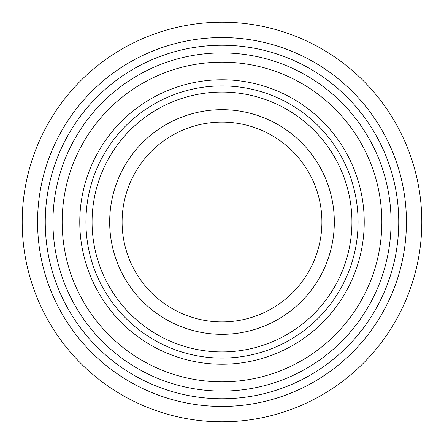 <?xml version="1.0" encoding="UTF-8"?>
<svg xmlns="http://www.w3.org/2000/svg" width="444" height="444" viewBox="0 0 444 444"><rect width="100%" height="100%" fill="white"/><g stroke="black" fill="none" stroke-linecap="round" stroke-linejoin="round"><path stroke-width="0.67" d="M122.1 222A99.9 99.9 0 0 1 222 122.1A99.9 99.9 0 0 1 321.9 222A99.9 99.9 0 0 1 222 321.9A99.9 99.9 0 0 1 122.1 222M222 52.936A169.064 169.064 0 0 1 391.064 222A169.064 169.064 0 0 1 222 391.064A169.064 169.064 0 0 1 52.936 222A169.064 169.064 0 0 1 222 52.936M222 62.16A159.84 159.84 0 0 1 381.84 222A159.84 159.84 0 0 1 222 381.84A159.84 159.84 0 0 1 62.16 222A159.84 159.84 0 0 1 222 62.16M222 364.23A142.23 142.23 0 0 1 79.77 222A142.23 142.23 0 0 1 222 79.77A142.23 142.23 0 0 1 364.23 222A142.23 142.23 0 0 1 222 364.23M222 358.08A136.08 136.08 0 0 1 85.92 222A136.08 136.08 0 0 1 222 85.92A136.08 136.08 0 0 1 358.08 222A136.08 136.08 0 0 1 222 358.08M222 92.069A129.931 129.931 0 0 1 351.931 222A129.931 129.931 0 0 1 222 351.931A129.931 129.931 0 0 1 92.069 222A129.931 129.931 0 0 1 222 92.069M222 334.321A112.321 112.321 0 0 1 109.679 222A112.321 112.321 0 0 1 222 109.679A112.321 112.321 0 0 1 334.321 222A112.321 112.321 0 0 1 222 334.321M222 45.255A176.745 176.745 0 0 1 398.745 222A176.745 176.745 0 0 1 222 398.745A176.745 176.745 0 0 1 45.255 222A176.745 176.745 0 0 1 222 45.255M222 37.568A184.432 184.432 0 0 1 406.432 222A184.432 184.432 0 0 1 222 406.432A184.432 184.432 0 0 1 37.568 222A184.432 184.432 0 0 1 222 37.568M222 22.2A199.8 199.8 0 0 1 421.8 222A199.8 199.8 0 0 1 222 421.8A199.8 199.8 0 0 1 22.2 222A199.8 199.8 0 0 1 222 22.2"/></g></svg>
